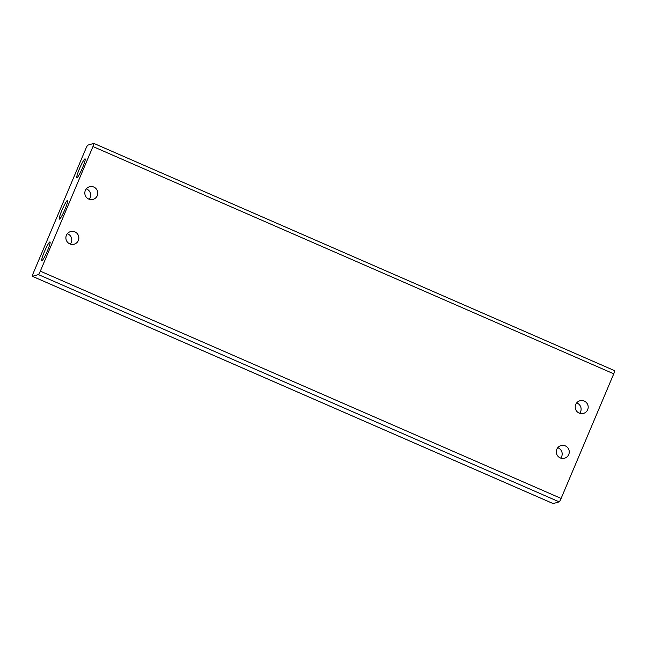<?xml version="1.0" encoding="UTF-8"?>
<svg xmlns="http://www.w3.org/2000/svg" width="647" height="647" viewBox="0 0 647 647"><rect width="100%" height="100%" fill="white"/><g stroke="black" fill="none" stroke-linecap="round" stroke-linejoin="round"><path stroke-width="0.97" d="M70.321 244.089A6.559 6.478 74 0 0 67.345 233.713M66.398 235.282A6.559 6.478 -106 0 1 77.219 233.575A6.559 6.478 -106 0 1 74.179 244.194A6.559 6.478 -106 0 1 66.398 235.282M560.723 458.108A6.559 6.478 74 0 0 557.754 447.724M556.808 449.301A6.559 6.478 -106 0 1 567.629 447.587A6.559 6.478 -106 0 1 564.58 458.205A6.559 6.478 -106 0 1 556.808 449.301M579.655 413.287A6.559 6.478 74 0 0 576.679 402.911M575.741 404.48A6.559 6.478 -106 0 1 586.562 402.774A6.559 6.478 -106 0 1 583.513 413.393A6.559 6.478 -106 0 1 575.741 404.48M89.246 199.276A6.559 6.478 74 0 0 86.277 188.892M85.331 190.469A6.559 6.478 -106 0 1 96.152 188.754A6.559 6.478 -106 0 1 93.103 199.373A6.559 6.478 -106 0 1 85.331 190.469M49.868 241.938A10.215 1.221 113.6 0 1 49.997 241.938A10.215 1.221 113.6 0 1 47.231 251.327A10.215 1.221 113.6 0 1 41.958 260.668A10.215 1.221 113.6 0 1 41.829 260.66A10.215 1.221 113.6 0 1 44.594 251.271A10.215 1.221 113.6 0 1 49.868 241.938M67.417 200.4A10.215 1.221 113.6 0 1 67.547 200.4A10.215 1.221 113.6 0 1 64.781 209.79A10.215 1.221 113.6 0 1 59.508 219.123A10.215 1.221 113.6 0 1 59.378 219.123A10.215 1.221 113.6 0 1 62.144 209.733A10.215 1.221 113.6 0 1 67.417 200.4M84.967 158.863A10.215 1.221 113.6 0 1 85.097 158.863A10.215 1.221 113.6 0 1 82.331 168.252A10.215 1.221 113.6 0 1 77.05 177.585A10.215 1.221 113.6 0 1 76.92 177.585A10.215 1.221 113.6 0 1 79.686 168.196A10.215 1.221 113.6 0 1 84.967 158.863M38.408 274.587L559.194 501.862A3.575 0.429 -66.4 0 0 559.978 500.794A3.575 0.429 -66.4 0 0 561.111 498.433L40.324 271.158A3.575 0.429 113.6 0 1 39.192 273.519A3.575 0.429 113.6 0 1 38.408 274.587L32.399 276.309A3.575 0.429 113.6 0 1 32.35 276.309A3.575 0.429 113.6 0 1 32.423 275.46A3.575 0.429 113.6 0 1 33.248 273.188L85.889 148.567A3.575 0.429 113.6 0 1 87.021 146.206A3.575 0.429 113.6 0 1 87.806 145.138L93.823 143.416A3.575 0.429 113.6 0 1 93.864 143.416A3.575 0.429 113.6 0 1 93.791 144.265A3.575 0.429 113.6 0 1 92.966 146.545L613.752 373.812A3.575 0.429 -66.4 0 0 614.577 371.54A3.575 0.429 -66.4 0 0 614.65 370.691A3.575 0.429 -66.4 0 0 614.601 370.691M40.324 271.158L92.966 146.545M553.104 503.552A3.575 0.429 -66.4 0 0 553.136 503.584A3.575 0.429 -66.4 0 0 553.177 503.584L32.399 276.309M559.194 501.862L553.177 503.584M613.752 373.812L561.111 498.433M93.864 143.416L614.65 370.691M32.35 276.309L553.136 503.584"/></g></svg>
